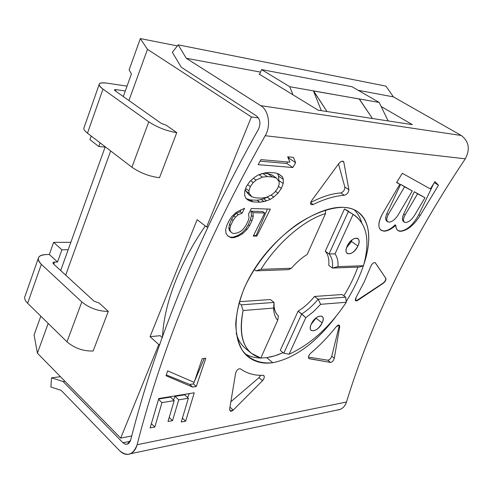 <?xml version="1.0" encoding="UTF-8"?>
<svg xmlns="http://www.w3.org/2000/svg" width="493" height="493" viewBox="0 0 493 493"><rect width="100%" height="100%" fill="white"/><g stroke="black" fill="none" stroke-linecap="round" stroke-linejoin="round"><path stroke-width="0.74" d="M177.375 45.898L140.339 38.583L129.117 69.895L140.339 38.583L147.475 49.337L128.932 100.523L147.475 49.337L251.399 116.958L258.437 117.907L251.399 116.958L147.475 49.337L140.339 38.583L177.375 45.898M40.82 316.186L34.091 334.95L40.82 316.186M131.76 435.966L120.699 438.117L37.413 353.167L34.091 334.95L37.413 353.167L120.699 438.117L131.76 435.966M110.666 150.95L65.68 275.125L110.666 150.95M48.191 323.408L37.413 353.167L48.191 323.408M60.688 270.54L105.219 146.772L60.688 270.54M123.293 96.529L131.434 73.919L129.117 69.895L131.434 73.919L123.293 96.529M258.48 129.234C199.123 234.773 156.528 338.364 130.688 440.009C128.963 444.557 126.387 445.469 122.954 442.745L130.244 441.297L122.954 442.745L125.265 444.199L127.323 444.193L130.688 440.009C156.528 338.364 199.123 234.773 258.48 129.234C260.92 123.7 260.255 119.263 256.496 115.929L181.239 67.233L172.322 52.289L178.201 44.857L385.939 86.127L178.201 44.857L186.268 58.266L260.538 72.107L186.268 58.266L260.692 105.65L461.294 135.489L393.396 96.874L385.939 86.127L393.396 96.874L358.251 90.324L393.396 96.874L461.294 135.489C468.979 141.448 470.31 149.231 465.293 158.832L265.203 135.711C271.168 125.912 268.821 110.42 260.692 105.65L461.294 135.489C468.979 141.448 470.31 149.231 465.293 158.832L265.203 135.711C205.735 240.522 163.041 343.522 137.128 444.704L346.474 402.023C371.556 320.512 411.162 239.45 465.293 158.832C411.162 239.45 371.556 320.512 346.474 402.023C345.242 405.702 343.11 408.173 340.071 409.436L337.187 410.047C341.618 409.652 344.718 406.978 346.474 402.023L137.128 444.704C163.041 343.522 205.735 240.522 265.203 135.711C271.168 125.912 268.821 110.42 260.692 105.65L186.268 58.266L178.201 44.857L172.322 52.289L181.239 67.233L256.496 115.929C260.255 119.263 260.92 123.7 258.48 129.234M354.091 209.704L354.282 209.895C357.635 213.204 360.093 217.376 361.665 222.417C360.093 217.376 357.635 213.204 354.282 209.895L354.091 209.704M283.062 352.655L277.115 355.077L271.273 356.796L266.713 357.647L260.822 358.023L266.713 357.647L272.777 362.712C259.903 363.963 249.754 359.841 242.328 350.357C238.261 343.017 236.061 334.118 235.722 323.654C236.541 312.537 239.358 300.761 244.177 288.337C255.429 263.311 275.686 239.327 298.006 223.717C314.454 213.05 330.483 207.405 343.183 207.362C367.944 207.96 374.427 233.318 363.809 264.525C372.104 239.099 369.99 221.437 357.468 211.534C353.561 208.983 348.797 207.596 343.183 207.362C319.051 206 278.878 231.365 255.516 267.36C231.846 303.238 230.373 342.481 247.887 356.587C254.702 362.053 262.997 364.093 272.777 362.712L266.713 357.647L274.761 355.847L283.062 352.655M260.748 358.023C255.3 357.955 250.376 356.71 245.982 354.288L244.842 353.629L245.982 354.288C250.376 356.71 255.3 357.955 260.748 358.023M259.059 74.049L259.62 74.388L261.561 69.587L289.773 86.719L313.406 90.872L327.025 111.535L313.616 90.995L379.166 102.427L352.039 86.731L261.561 69.587L259.706 74.166L259.059 74.049L318.077 110.161L259.059 74.049M381.144 106.506L412.37 124.643L318.077 110.161L412.37 124.643L381.144 106.506M363.403 265.752C359.36 277.602 353.623 289.527 346.203 301.525C353.623 289.527 359.36 277.602 363.403 265.752M335.936 316.494C315.97 342.783 294.919 358.189 272.777 362.712C294.919 358.189 315.97 342.783 335.936 316.494M311.625 200.669L338.79 163.596C341.261 160.958 342.937 160.484 343.824 162.166L348.89 189.706C348.594 192.486 347.072 194.353 344.317 195.29C335.012 195.887 324.634 198.956 313.184 204.496C310.448 205.211 309.931 203.936 311.625 200.669C310.442 202.537 310.276 203.856 311.132 204.626L313.184 204.496L310.658 202.759L313.184 204.496C324.634 198.956 335.012 195.887 344.317 195.29C347.072 194.353 348.594 192.486 348.89 189.706L343.824 162.166L343.301 161.328C342.019 160.829 340.515 161.587 338.79 163.596L311.625 200.669M229.646 409.073L235.642 373.053C236.837 369.824 238.464 368.431 240.535 368.887C246.938 373.491 254.437 375.629 263.015 375.302C264.864 376.023 264.686 377.829 262.486 380.707L233.207 410.084C230.897 411.908 229.707 411.569 229.646 409.073L235.642 373.053C236.837 369.824 238.464 368.431 240.535 368.887C246.938 373.491 254.437 375.629 263.015 375.302L263.835 375.555C264.723 376.886 264.273 378.606 262.486 380.707L233.207 410.084L229.935 407.126L233.207 410.084L230.095 410.977L229.646 409.073M339.689 326.877L334.297 358.22C333.545 360.784 332.3 362.189 330.544 362.435L309.296 358.731C307.872 357.653 308.285 355.841 310.547 353.308C319.649 345.648 328.221 336.762 336.269 326.637C338.525 324.449 339.665 324.523 339.689 326.877L339.085 326.421L331.771 356.217L334.297 358.22L339.689 326.877L339.32 325.195L336.269 326.637C328.221 336.762 319.649 345.648 310.547 353.308C308.569 355.391 308.002 357.129 308.858 358.534L330.544 362.435C332.3 362.189 333.545 360.784 334.297 358.22L331.771 356.217C330.834 358.608 329.484 359.933 327.722 360.18L330.544 362.435L327.722 360.18L308.433 357.086L327.722 360.18C329.484 359.933 330.834 358.608 331.771 356.217L339.085 326.421L339.689 326.877M385.828 278.157C386.259 279.759 385.452 281.435 383.418 283.173L357.548 300.508C355.317 301.451 354.8 300.483 355.989 297.599L364.278 281.799L370.89 266.109C372.443 263.207 373.947 262.134 375.395 262.874L385.631 278.015C386.062 279.623 385.261 281.293 383.215 283.031L383.418 283.173C385.452 281.435 386.259 279.759 385.828 278.157M292.891 167.515L258.135 164.656L260.92 159.615L289.927 162.172L287.659 156.817L293.44 157.359L295.646 162.678L292.891 167.515L258.135 164.656L260.92 159.615L289.927 162.172L287.659 156.817L293.44 157.359L295.646 162.678L289.058 158.302L288.362 156.885L289.058 158.302L295.646 162.678L292.891 167.515L286.852 163.473L292.891 167.515M268.876 172.433L275.538 172.926L278.742 174.011L282.471 176.808L283.296 179.378L283.235 183.538L281.337 188.381L278.04 193.145L273.757 197.04L270.324 199.345L266.584 200.83L259.879 202.204L253.186 201.933L247.997 200.047L245.797 198.266L244.781 195.684L244.62 191.426L246.457 186.391L249.871 181.436L254.394 177.425L258.03 175.083L264.679 172.981L268.876 172.433L275.538 172.926L278.742 174.011L282.471 176.808L278.003 173.764L282.471 176.808L283.296 179.378L278.514 176.112L277.534 173.604L278.514 176.112L283.296 179.378L283.235 183.538L278.853 180.524L278.514 176.112L278.853 180.524L283.235 183.538L281.337 188.381L278.409 186.354L281.337 188.381L278.04 193.145L275.464 191.346L278.04 193.145L273.757 197.04L270.965 195.08L273.757 197.04L270.324 199.345L267.329 197.231L268.685 196.214L267.329 197.231L270.324 199.345L266.584 200.83L263.706 198.79L267.329 197.231L263.706 198.79L266.584 200.83L263.971 201.545L261.161 199.542L263.706 198.79L261.161 199.542L263.971 201.545L259.879 202.204L257.124 200.232L261.161 199.542L257.124 200.232L259.879 202.204L253.186 201.933L250.426 199.948L257.124 200.232L250.426 199.948L253.186 201.933L249.846 200.959L247.024 198.925L250.426 199.948L247.024 198.925L249.846 200.959L247.997 200.047L245.797 198.266L244.781 195.684L244.62 191.426L246.457 186.391L249.871 181.436L254.394 177.425L258.03 175.083L261.968 173.641L268.876 172.433M249.094 217.487L248.478 214.19L251.35 208.502L270.367 209.124L256.853 236.092L253.248 236.085L264.723 213.001L253.014 212.668L253.205 216.766L251.929 220.809L249.544 225.634L246.839 229.639L242.661 233.645L238.52 236.055L233.99 237.663L230.964 237.663L227.92 236.03L226.01 233.565L225.646 229.442L226.848 225.319L229.251 220.371L232.049 216.261L236.4 212.2L244.571 208.28L242.106 213.192L238.242 214.751L235.494 217.179L233.109 220.445L230.712 225.369L229.898 228.66L230.256 231.131L231.765 232.776L233.657 233.602L237.817 232.813L240.849 231.211L243.517 228.801L245.841 225.578L248.225 220.735L249.094 217.487L248.478 214.19L251.35 208.502L270.367 209.124L256.853 236.092L256.132 235.555L267.434 209.032L256.132 235.555L256.853 236.092L253.248 236.085L264.723 213.001L262.714 211.552L264.723 213.001L253.014 212.668L250.999 211.207L262.714 211.552L250.999 211.207L253.014 212.668L253.205 216.766L251.448 215.484L250.999 211.207L251.448 215.484L253.205 216.766L251.929 220.809L250.413 219.693L251.448 215.484L250.413 219.693L251.929 220.809L249.544 225.634L248.299 224.709L250.413 219.693L248.299 224.709L249.544 225.634L246.839 229.639L245.804 228.869L248.299 224.709L245.804 228.869L246.839 229.639L242.661 233.645L241.829 233.016L245.804 228.869L241.829 233.016L242.661 233.645L238.52 236.055L237.792 235.5L241.829 233.016L237.792 235.5L238.52 236.055L233.99 237.663L233.337 237.164L237.792 235.5L233.337 237.164L233.99 237.663L230.964 237.663L230.305 237.164L233.337 237.164L230.305 237.164L230.964 237.663L227.92 236.03L226.01 233.565L225.646 229.442L226.848 225.319L229.251 220.371L232.049 216.261L236.4 212.2L244.571 208.28L242.106 213.192L240.134 211.75L240.985 209.71L240.134 211.75L242.106 213.192L238.242 214.751L236.375 213.37L240.134 211.75L236.375 213.37L238.242 214.751L235.494 217.179L233.774 215.903L236.375 213.37L233.774 215.903L235.494 217.179L233.109 220.445L231.587 219.311L233.774 215.903L231.587 219.311L233.109 220.445L230.712 225.369L229.461 224.432L231.587 219.311L229.461 224.432L230.712 225.369L229.898 228.66L228.82 227.846L229.461 224.432L228.82 227.846L229.898 228.66L230.256 231.131L229.294 230.404L228.82 227.846L229.294 230.404L231.765 232.776L229.294 230.404L231.765 232.776L233.657 233.602L237.817 232.813L240.849 231.211L243.517 228.801L245.841 225.578L248.225 220.735L249.094 217.487M196.269 386.5L192.621 387.073L166.03 375.752L167.645 370.872L194.156 382.34L202.179 358.701L205.821 358.238L196.269 386.5L192.621 387.073L189.756 384.454L193.41 383.899L196.269 386.5L193.41 383.899L194.088 382.309L193.41 383.899L189.756 384.454L192.621 387.073L166.03 375.752L167.645 370.872L194.156 382.34L202.179 358.701L205.821 358.238L196.269 386.5M161.957 402.645L154.814 427.03L150.137 427.918L158.771 398.535L194.254 392.798L185.645 421.182L181.251 422.014L188.375 398.245L178.731 399.854L172.519 420.64L167.996 421.484L174.214 400.606L161.957 402.645L154.814 427.03L151.345 423.635L154.814 427.03L150.137 427.918L158.771 398.535L194.254 392.798L185.645 421.182L182.392 418.095L185.645 421.182L181.251 422.014L188.375 398.245L184.672 394.813L188.375 398.245L178.731 399.854L175.015 396.378L184.672 394.813L175.015 396.378L178.731 399.854L172.519 420.64L169.173 417.435L172.519 420.64L167.996 421.484L174.214 400.606L170.498 397.111L174.214 400.606L161.957 402.645L158.518 399.373L161.957 402.645M400.729 231.328C397.487 231.192 395.848 229.177 395.799 225.289C391.485 229.122 387.584 231.088 384.102 231.18C377.885 230.12 377.25 224.5 382.204 214.307L399.817 184.277L396.606 182.558L402.319 173.283L430.364 188.948L434.968 181.603L438.474 185.22L420.165 215.478C414.021 225.122 407.538 230.41 400.729 231.328C407.538 230.41 414.021 225.122 420.165 215.478L418.803 214.603C413.356 224.679 407.224 230.182 400.421 231.125L397.814 230.447L400.421 231.125C407.224 230.182 413.356 224.679 418.803 214.603L433.822 183.421L418.803 214.603L420.165 215.478L438.474 185.22L434.296 182.663L438.474 185.22L434.968 181.603L430.364 188.948L402.319 173.283L396.606 182.558L399.817 184.277L396.736 182.342L399.817 184.277L382.204 214.307C378.125 222.158 377.78 227.507 381.175 230.367L384.102 231.18C387.584 231.088 391.485 229.122 395.799 225.289L396.064 227.698L397.155 229.843L397.999 230.576L400.729 231.328M119.682 450.768C123.127 454.176 126.695 455.181 130.386 453.77C133.591 452.309 135.84 449.289 137.128 444.704C133.178 454.947 127.367 456.968 119.682 450.768L61.194 390.382L50.878 386.993L61.194 390.382L119.682 450.768M60.485 376.695L51.525 377.835L50.878 386.993L51.525 377.835L63.061 381.52L64.965 381.268L63.061 381.52L122.954 442.745L63.061 381.52L51.525 377.835L60.485 376.695M159.911 344.441L158.771 344.564L120.699 438.117L158.771 344.564L150.051 336.682L197.138 219.693L206.622 226.977L251.399 116.958L206.622 226.977L207.775 226.996L206.622 226.977L197.138 219.693L150.051 336.682L160.194 335.684L162.326 337.588L160.194 335.684L150.051 336.682L158.771 344.564L159.911 344.441M99.204 303.072L108.294 311.397L93.122 351.016C83.249 351.269 74.535 348.212 66.98 341.828L27.633 303.257L66.98 341.828L81.82 301.926C89.572 308.18 98.397 311.336 108.294 311.397L99.204 303.072L94.083 301.192L99.204 303.072M166.461 125.382L176.765 132.66L159.51 177.696C149.545 176.506 140.345 173.012 131.908 167.219L87.477 133.184L131.908 167.219L148.787 121.826C157.464 127.447 166.788 131.058 176.765 132.66L166.461 125.382L161.051 123.25L166.461 125.382M162.48 337.169C163.306 319.519 167.891 300.237 176.223 279.315C183.544 261.247 193.231 243.462 205.298 225.96C193.231 243.462 183.544 261.247 176.223 279.315C167.891 300.237 163.306 319.519 162.48 337.169M343.849 295.806C349.734 286.322 354.405 276.752 357.856 267.107C354.405 276.752 349.734 286.322 343.849 295.806M354.861 215.466L344.478 208.958L325.294 251.227L329.047 253.92L335.03 253.846C337.274 257.081 338.272 261.339 338.019 266.627L363.47 265.727L359.835 267.033L332.461 268.038L338.019 266.627L363.47 265.727C370.403 240.633 366.94 223.526 353.093 214.406L335.03 253.846L329.047 253.92L348.348 211.571L344.478 208.958L353.093 214.406L335.03 253.846C337.274 257.081 338.272 261.339 338.019 266.627L332.461 268.038L359.835 267.033L363.47 265.727C370.101 241.884 367.236 225.128 354.861 215.466L348.348 211.571L329.047 253.92C331.875 257.229 333.009 261.931 332.461 268.038L328.757 265.351L332.461 268.038C333.009 261.931 331.875 257.229 329.047 253.92L325.294 251.227C328.135 254.542 329.293 259.25 328.757 265.351C329.293 259.25 328.135 254.542 325.294 251.227L344.478 208.958L348.477 211.164M248.306 350.307C242.371 346.832 238.341 341.101 236.209 333.102C237.897 339.548 240.867 344.533 245.12 348.076L251.036 353.062M239.333 301.704L270.318 299.541L273.997 302.437L241.231 304.847L243.092 310.51C239 330.766 241.724 345.02 251.264 353.253L260.815 358.041L277.713 320.296L260.815 358.041C244.103 353.111 238.193 337.267 243.092 310.51L241.231 304.847L238.957 303.004L241.231 304.847L273.997 302.437C273.763 308.593 275.254 313.117 278.459 316.013L277.713 320.296C275.088 317.437 273.738 313.357 273.664 308.07L243.092 310.51L273.664 308.07L273.818 310.8C274.274 314.811 275.575 317.973 277.713 320.296L278.459 316.013C276.037 313.85 274.583 310.689 274.102 306.535L273.997 302.437L273.664 308.07L273.997 302.437L270.318 299.541L239.333 301.704M280.289 350.375L298.099 311.138C303.99 307.527 309.468 302.634 314.528 296.453L342.117 294.531L345.692 297.174L342.117 294.531L314.528 296.453C309.468 302.634 303.99 307.527 298.099 311.138L305.808 317.652L313.449 311.693L320.635 304.317L318.145 299.196L314.528 296.453L318.145 299.196L345.692 297.174L318.145 299.196C313.073 305.395 307.589 310.307 301.691 313.936L305.808 317.652L289.058 354.233C310.756 344.262 329.829 326.939 346.283 302.271L345.692 297.174L346.283 302.271L320.635 304.317L318.145 299.196C313.073 305.395 307.589 310.307 301.691 313.936L283.783 353.241L289.058 354.233C310.756 344.262 329.829 326.939 346.283 302.271L320.635 304.317L313.449 311.693L305.808 317.652L289.058 354.233L283.783 353.241L301.691 313.936L298.099 311.138L280.289 350.375L283.783 353.241L280.289 350.375M321.325 110.66L313.406 90.872L359.354 99.031L372.461 118.517L359.15 98.908L379.166 102.427L388.133 120.921L379.166 102.427L352.039 86.731L261.561 69.587L289.773 86.719L292.953 94.785L289.773 86.719L313.406 90.872L321.325 110.66M357.912 245.995C353.499 256.107 342.241 256.397 347.201 246.099C351.749 235.753 362.947 235.82 357.912 245.995L351.447 241.496L346.579 247.696L351.447 241.496L352.094 239.844L351.447 241.496L357.912 245.995C359.471 242.371 359.44 239.869 357.826 238.489C354.245 237.429 350.708 239.962 347.201 246.099C345.673 249.698 345.704 252.176 347.288 253.538C350.874 254.622 354.418 252.108 357.912 245.995M260.933 269.332L255.91 270.842L254.154 269.486L255.91 270.842L288.541 269.646L291.345 268.266L260.933 269.332L255.91 270.842L288.541 269.646L291.345 268.266C296.367 262.51 301.667 257.882 307.238 254.382C301.667 257.882 296.367 262.51 291.345 268.266L260.933 269.332C277.892 242.328 304.15 219.989 325.503 213.586C304.15 219.989 277.892 242.328 260.933 269.332M324.714 210.258L325.528 210.819L325.503 213.586L307.238 254.382L325.503 213.586L325.528 210.819L324.714 210.258M322.151 322.903C318.003 332.43 306.578 333.755 311.28 324.018C315.551 314.275 326.927 313.265 322.151 322.903L316.038 318.17L311.132 324.339L316.21 317.788L316.038 318.17L322.151 322.903C323.513 319.784 323.513 317.609 322.163 316.37C318.546 315.261 314.916 317.806 311.28 324.018C309.943 327.112 309.943 329.269 311.268 330.489C314.898 331.616 318.521 329.084 322.151 322.903M27.633 303.257L41.338 264.316C38.436 261.536 37.56 259.17 38.7 257.223C39.884 255.522 42.423 254.622 46.317 254.536L49.318 254.493L53.601 242.371L61.89 249.803L68.17 249.735L61.89 249.803L57.533 261.986L54.532 262.054L53.047 262.584L53.583 264.026L94.083 301.192L53.583 264.026C52.511 262.861 52.825 262.208 54.532 262.054L57.533 261.986L49.318 254.493L46.317 254.536C37.715 255.214 36.057 258.474 41.338 264.316L81.82 301.926C89.572 308.18 98.397 311.336 108.294 311.397L93.122 351.016C83.249 351.269 74.535 348.212 66.98 341.828L81.82 301.926L41.338 264.316L27.633 303.257C24.816 300.397 24.003 297.92 25.192 295.812L38.22 258.597M53.601 242.371L70.844 242.303L53.601 242.371L61.89 249.803L57.533 261.986L49.318 254.493L53.601 242.371M54.532 262.054L53.768 264.193L54.532 262.054M161.051 123.25L115.288 90.866C114.056 89.886 114.284 89.479 115.984 89.646L125.29 90.977L115.984 89.646L115.498 91.008L115.984 89.646L114.555 89.775L115.288 90.866L161.051 123.25M87.477 133.184L102.982 89.116C99.703 86.719 98.508 84.932 99.407 83.761C100.381 82.769 102.821 82.553 106.728 83.114L127.04 86.127L106.728 83.114C98.156 82.208 96.911 84.211 102.982 89.116L148.787 121.826C157.464 127.447 166.788 131.058 176.765 132.66L159.51 177.696C149.545 176.506 140.345 173.012 131.908 167.219L148.787 121.826L102.982 89.116L87.477 133.184C84.291 130.688 83.181 128.747 84.149 127.373L99.099 84.642M89.911 139.667L91.193 136.037L89.911 139.667L98.816 146.52L105.114 147.068L98.816 146.52L89.911 139.667M100.122 142.871L98.816 146.52L100.122 142.871M342.259 161.162L343.824 162.166L342.259 161.162M338.518 163.947L344.823 187.032L348.89 189.706L344.823 187.032C344.798 189.965 343.448 191.937 340.786 192.942L344.317 195.29L340.786 192.942C331.629 193.583 321.602 196.775 310.713 202.531C321.602 196.775 331.629 193.583 340.786 192.942C343.448 191.937 344.798 189.965 344.823 187.032L338.518 163.947M260.723 375.327L258.942 377.669L262.486 380.707L258.942 377.669L260.723 375.327M230.736 401.869L258.942 377.669L230.736 401.869M308.563 358.134L309.296 358.731L308.563 358.134M339.024 325.053L339.085 326.421L339.024 325.053M383.418 283.173L357.548 300.508L357.166 300.231L383.418 283.173M357.548 300.508L355.533 300.65L357.166 300.231L383.215 283.031C385.261 281.293 386.062 279.623 385.631 278.015L375.185 262.664C373.651 262.344 372.215 263.496 370.89 266.109L364.278 281.799L355.989 297.599L355.712 300.822L357.548 300.508M260.064 161.162L286.852 163.473L287.499 161.957L286.852 163.473L260.064 161.162M288.67 159.208L289.058 158.302L288.67 159.208M278.699 181.073L278.853 180.524L278.699 181.073M245.945 198.383L247.024 198.925L245.945 198.383M267.6 173.548L271.637 174.732L276.505 178.078L272.555 176.956L267.6 173.548L271.637 174.732L276.505 178.078L272.555 176.956L267.372 176.599L262.436 177.11L256.113 180.118L253.26 182.509L250.302 186.613L248.891 190.797L249.125 193.355L251.966 196.861L256.046 197.884L261.247 198.118L266.078 197.508L272.148 194.495L274.878 192.159L277.756 188.178L279.211 184.117L279.087 181.603L276.505 178.078L279.087 181.603L279.211 184.117L277.756 188.178L274.878 192.159L272.148 194.495L266.078 197.508L261.247 198.118L256.046 197.884L251.966 196.861L248.823 194.612L245.711 190.914L245.434 189.195L245.711 190.914L249.125 193.355L251.966 196.861L248.823 194.612L245.711 190.914L249.125 193.355L248.891 190.797L245.68 188.511L248.891 190.797L250.302 186.613L247.615 184.709L250.302 186.613L253.26 182.509L250.697 180.703L253.26 182.509L256.113 180.118L253.451 178.256L256.113 180.118L262.436 177.11L258.998 174.732L262.436 177.11L267.372 176.599L262.8 173.437L267.372 176.599L272.555 176.956L267.6 173.548L263.558 173.253L267.6 173.548M253.507 235.549L256.132 235.555L253.507 235.549M227.704 235.753L230.305 237.164L227.704 235.753M166.301 374.92L189.756 384.454L166.301 374.92M194.415 381.545L204.268 358.436L194.415 381.545M187.599 397.524L189.275 393.599L187.599 397.524M173.511 399.946L175.015 396.378L173.511 399.946M158.617 399.04L170.498 397.111L158.617 399.04M395.139 224.851L395.799 225.289L395.139 224.851C391.054 228.838 387.27 230.878 383.788 230.97L380.966 230.219L383.788 230.97C387.27 230.878 391.054 228.838 395.139 224.851M404.457 222.183L403.588 221.61C402.029 220.316 402.06 217.82 403.675 214.122L414.33 191.746L424.972 197.748L417.589 193.792L405.055 215.016L403.675 214.122L414.33 191.746L417.589 193.792L405.055 215.016C402.793 219.508 402.991 222.01 405.647 222.516C408.777 222.121 411.754 219.718 414.57 215.305L424.972 197.748L414.33 191.746L424.972 197.748L414.57 215.305C411.754 219.718 408.777 222.121 405.647 222.516L404.47 222.189C402.978 220.932 403.175 218.541 405.055 215.016L403.675 214.122C401.918 218.245 402.041 220.815 404.063 221.838M387.788 221.807L386.906 221.221C385.292 219.878 385.292 217.333 386.906 213.586L400.643 184.351L412.296 190.957L404.562 186.816L388.299 214.498L386.906 213.586L400.643 184.351L404.562 186.816L388.299 214.498C386.025 219.095 386.284 221.653 389.069 222.17C392.329 221.764 395.392 219.311 398.245 214.8L412.296 190.957L400.643 184.351L412.296 190.957L398.245 214.8C395.392 219.311 392.329 221.764 389.069 222.17L387.794 221.813C386.253 220.507 386.42 218.072 388.299 214.498L386.906 213.586C385.15 217.752 385.31 220.377 387.381 221.456M130.386 453.77L340.071 409.436M274.102 306.535L273.818 310.8"/></g></svg>
